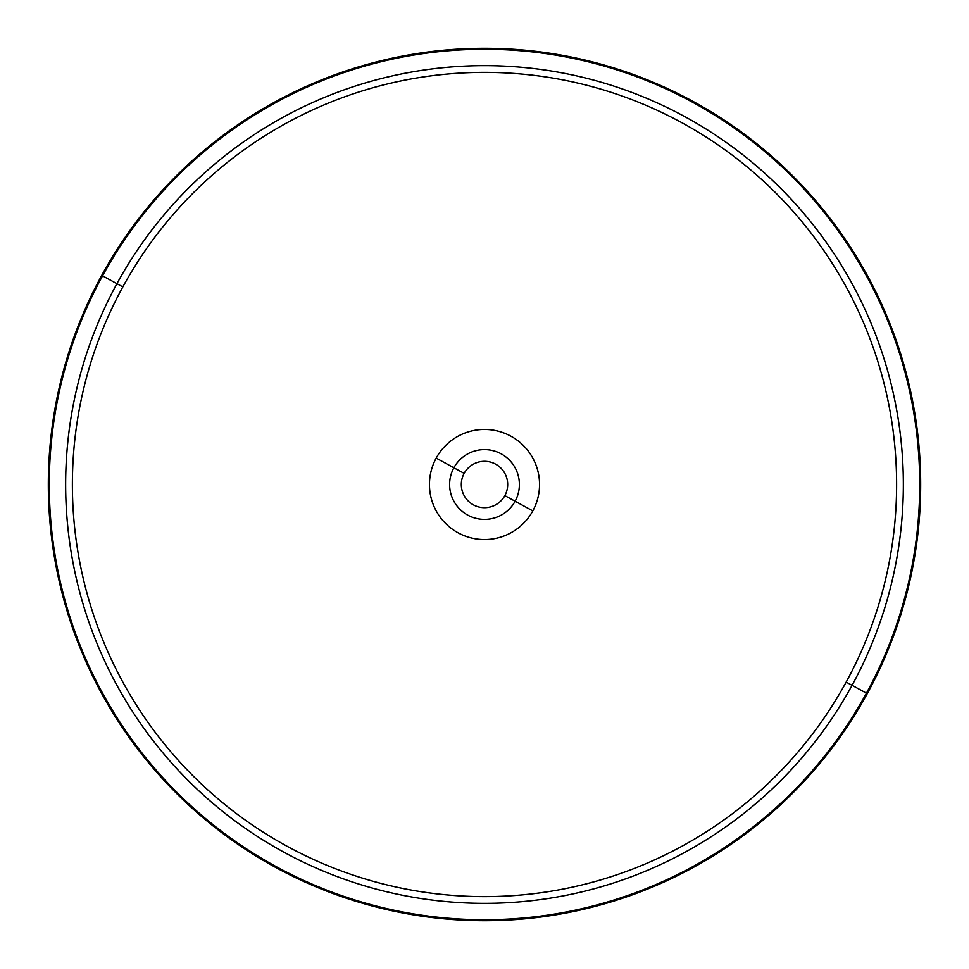 <?xml version="1.0" encoding="UTF-8"?>
<svg xmlns="http://www.w3.org/2000/svg" width="969" height="969" viewBox="0 0 969 969"><rect width="100%" height="100%" fill="white"/><g stroke="black" fill="none" stroke-linecap="round" stroke-linejoin="round"><path stroke-width="1.45" d="M504.849 495.619A23.195 23.195 0 0 1 473.381 504.849A23.195 23.195 0 0 1 464.151 473.381L453.88 467.773L464.151 473.381A23.195 23.195 0 0 0 473.381 504.849A23.195 23.195 0 0 0 504.849 495.619A23.195 23.195 0 0 0 495.619 464.151A23.195 23.195 0 0 0 464.151 473.381A23.195 23.195 0 0 1 495.619 464.151A23.195 23.195 0 0 1 504.849 495.619L515.12 501.227L504.849 495.619M116.922 283.687A418.862 418.862 0 0 1 685.313 116.922A418.862 418.862 0 0 1 852.078 685.313L846.167 682.079A412.116 412.116 0 0 0 682.079 122.833A412.116 412.116 0 0 0 122.833 286.921L116.922 283.687L122.833 286.921A412.116 412.116 0 0 0 286.921 846.167A412.116 412.116 0 0 0 846.167 682.079L852.078 685.313A418.862 418.862 0 0 1 283.687 852.078A418.862 418.862 0 0 1 116.922 283.687L102.557 275.85A435.214 435.214 0 0 1 693.15 102.557A435.214 435.214 0 0 1 866.443 693.15L852.078 685.313A418.862 418.862 0 0 0 685.313 116.922A418.862 418.862 0 0 0 116.922 283.687A418.862 418.862 0 0 0 283.687 852.078A418.862 418.862 0 0 0 852.078 685.313L866.443 693.15A435.214 435.214 0 0 1 275.85 866.443A435.214 435.214 0 0 1 102.557 275.85L116.922 283.687M867.279 693.61A436.171 436.171 0 0 0 693.61 101.721A436.171 436.171 0 0 0 101.721 275.39A436.171 436.171 0 0 0 275.39 867.279A436.171 436.171 0 0 0 867.279 693.61A436.171 436.171 0 0 1 275.39 867.279A436.171 436.171 0 0 1 101.721 275.39L102.557 275.85A435.214 435.214 0 0 0 275.85 866.443A435.214 435.214 0 0 0 866.443 693.15L867.279 693.61L866.443 693.15A435.214 435.214 0 0 0 693.15 102.557A435.214 435.214 0 0 0 102.557 275.85L101.721 275.39A436.171 436.171 0 0 1 693.61 101.721A436.171 436.171 0 0 1 867.279 693.61M846.167 682.079A412.116 412.116 0 0 1 286.921 846.167A412.116 412.116 0 0 1 122.833 286.921A412.116 412.116 0 0 1 682.079 122.833A412.116 412.116 0 0 1 846.167 682.079M532.805 510.893A55.039 55.039 0 0 0 510.893 436.195A55.039 55.039 0 0 0 436.195 458.107A55.039 55.039 0 0 0 458.107 532.805A55.039 55.039 0 0 0 532.805 510.893A55.039 55.039 0 0 1 458.107 532.805A55.039 55.039 0 0 1 436.195 458.107L453.88 467.773A34.896 34.896 0 0 1 501.227 453.88A34.896 34.896 0 0 1 515.12 501.227A34.896 34.896 0 0 1 467.773 515.12A34.896 34.896 0 0 1 453.88 467.773A34.896 34.896 0 0 0 467.773 515.12A34.896 34.896 0 0 0 515.12 501.227L532.805 510.893L515.12 501.227A34.896 34.896 0 0 0 501.227 453.88A34.896 34.896 0 0 0 453.88 467.773L436.195 458.107A55.039 55.039 0 0 1 510.893 436.195A55.039 55.039 0 0 1 532.805 510.893"/></g></svg>
